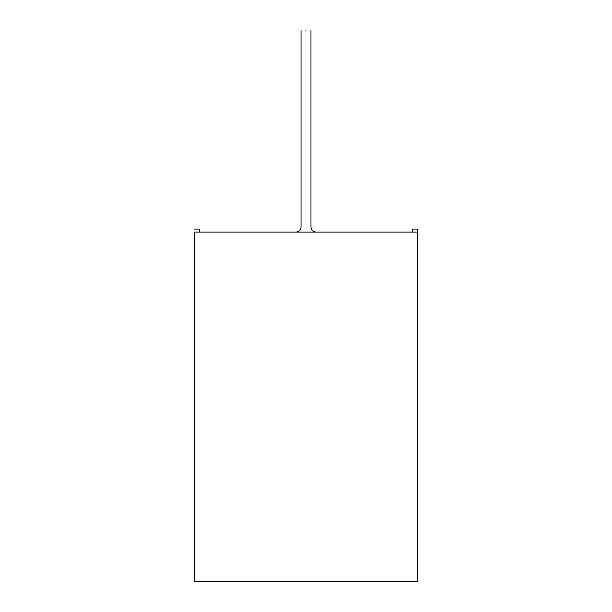 <?xml version="1.0" encoding="UTF-8"?>
<svg xmlns="http://www.w3.org/2000/svg" width="612" height="612" viewBox="0 0 612 612"><rect width="100%" height="100%" fill="white"/><g stroke="black" fill="none" stroke-linecap="round" stroke-linejoin="round"><path stroke-width="0.92" d="M417.652 229.087L417.652 581.4L417.652 232.063L194.348 232.063L417.652 232.063L417.652 229.087L412.687 229.087L412.687 232.063L412.687 229.087L417.652 229.087M194.348 232.063L194.348 581.4L417.652 581.4L194.348 581.4L194.348 232.063M306 30.6C311.89 30.6 311.89 30.6 306 30.6C300.11 30.6 300.11 30.6 306 30.6C300.11 30.6 300.11 30.6 306 30.6C311.89 30.6 311.89 30.6 306 30.6M306 227.098C300.11 227.098 300.11 227.098 306 227.098C311.89 227.098 311.89 227.098 306 227.098C311.89 227.098 311.89 227.098 306 227.098C300.11 227.098 300.11 227.098 306 227.098M199.313 232.063L199.313 229.087L194.348 229.087L199.313 229.087L199.313 232.063M310.965 30.6L310.965 227.098C311.271 230.104 312.923 231.757 315.922 232.063M301.035 30.6L301.035 227.098C300.729 230.104 299.077 231.757 296.078 232.063"/></g></svg>
